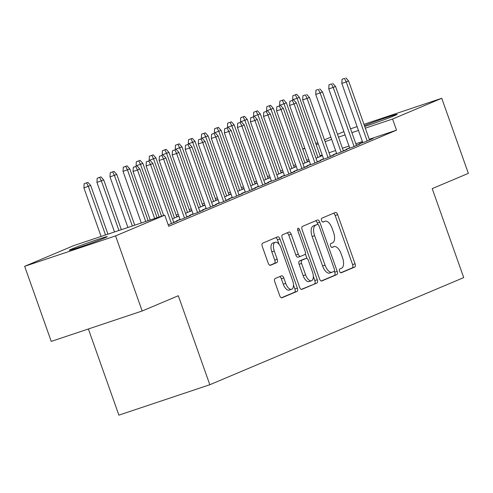 <?xml version="1.0" encoding="UTF-8"?>
<svg xmlns="http://www.w3.org/2000/svg" width="493" height="493" viewBox="0 0 493 493"><rect width="100%" height="100%" fill="white"/><g stroke="black" fill="none" stroke-linecap="round" stroke-linejoin="round"><path stroke-width="0.74" d="M339.554 271.273A2.027 0.974 71.5 0 0 341.094 272.814A2.027 0.974 71.5 0 0 341.131 272.802L354.738 267.064A2.896 1.387 71.5 0 0 355.052 263.792L337.65 214.658A2.896 1.387 71.5 0 0 335.45 212.452A2.896 1.387 71.5 0 0 335.406 212.471L321.8 218.214A2.027 0.974 71.5 0 0 321.578 220.5A2.027 0.974 71.5 0 0 323.118 222.047A2.027 0.974 71.5 0 0 323.149 222.035L324.912 221.289A9.268 4.437 71.5 0 1 325.066 221.234A9.268 4.437 71.5 0 1 332.103 228.296L333.551 232.388A9.268 4.437 71.5 0 1 332.547 242.852L330.785 243.597A2.027 0.974 71.5 0 0 330.569 245.884A2.027 0.974 71.5 0 0 332.103 247.431A2.027 0.974 71.5 0 0 332.14 247.418L333.903 246.673A9.268 4.437 71.5 0 1 334.051 246.617A9.268 4.437 71.5 0 1 341.094 253.679L342.543 257.777A9.268 4.437 71.5 0 1 341.538 268.241L339.776 268.981A2.027 0.974 71.5 0 0 339.554 271.273M275.112 278.533A2.896 1.387 71.5 0 0 274.798 281.805L279.685 295.59A2.896 1.387 71.5 0 0 281.879 297.797A2.896 1.387 71.5 0 0 281.928 297.778L297.039 291.406A2.896 1.387 71.5 0 0 297.353 288.134L279.956 239A2.896 1.387 71.5 0 0 277.756 236.794A2.896 1.387 71.5 0 0 277.707 236.813L262.596 243.185A2.896 1.387 71.5 0 0 262.282 246.457L268.18 263.108A2.896 1.387 71.5 0 0 270.38 265.314A2.896 1.387 71.5 0 0 270.429 265.296L276.893 262.566A2.896 1.387 71.5 0 0 277.208 259.3L274.287 251.042A7.752 3.71 71.5 0 1 275.254 242.248A7.752 3.71 71.5 0 1 281.133 248.152L292.589 280.499A7.752 3.71 71.5 0 1 291.622 289.292A7.752 3.71 71.5 0 1 285.737 283.389L283.832 277.997A2.896 1.387 71.5 0 0 281.632 275.79A2.896 1.387 71.5 0 0 281.583 275.809L275.112 278.533M164.767 215.151L115.584 235.9L24.65 266.319L73.839 245.569L164.767 215.151L168.711 226.275L396.514 130.164L392.576 119.041L365.313 128.162M363.951 124.316L441.759 98.286L468.35 173.37L432.207 188.622L463.722 277.608L209.821 384.725L178.312 295.738L142.169 310.984L115.584 235.9M441.759 98.286L392.576 119.041M319.513 278.785A2.896 1.387 71.5 0 0 321.713 280.992A2.896 1.387 71.5 0 0 321.756 280.973L336.873 274.601A2.896 1.387 71.5 0 0 337.187 271.329L319.784 222.195A2.896 1.387 71.5 0 0 317.584 219.989A2.896 1.387 71.5 0 0 317.541 220.007L302.425 226.386A2.896 1.387 71.5 0 0 302.11 229.652L319.513 278.785M316.956 283L301.845 289.379A2.896 1.387 71.5 0 1 301.796 289.397A2.896 1.387 71.5 0 1 299.596 287.191L282.199 238.057A2.896 1.387 71.5 0 1 282.514 234.785L288.978 232.055A2.896 1.387 71.5 0 1 289.027 232.037A2.896 1.387 71.5 0 1 291.227 234.249L298.283 254.172A2.896 1.387 71.5 0 0 300.483 256.378A2.896 1.387 71.5 0 0 300.533 256.36L304.822 254.554A2.896 1.387 71.5 0 0 305.136 251.282L297.79 230.539A2.027 0.974 71.5 0 1 298.043 228.234A2.027 0.974 71.5 0 1 299.584 229.781L317.27 279.734A2.896 1.387 71.5 0 1 316.956 283L301.309 289.385M88.376 328.979L118.893 415.143L209.821 384.725M168.193 224.814L177.375 221.061L173.702 222.288M193.077 213.9L189.497 215.41L195.641 213.352L203.473 210.049L199.794 211.281M219.169 202.888L215.595 204.398L221.739 202.346L229.565 199.043L225.893 200.269M178.83 216.014L176.74 216.71M178.873 216.131L172.476 218.824M245.267 191.882L241.687 193.392L247.831 191.333L255.657 188.03L251.985 189.263M204.922 205.002L202.833 205.704M204.965 205.125L198.568 207.812M271.36 180.869L267.779 182.379L273.923 180.327L281.756 177.024L278.077 178.25M231.014 193.995L228.925 194.692M231.057 194.113L224.66 196.806M297.452 169.863L293.877 171.373L300.021 169.315L307.848 166.012L304.175 167.244M257.112 182.983L255.023 183.686M257.155 183.106L250.758 185.793M323.55 158.851L319.969 160.361L326.113 158.308L333.946 155.005L330.267 156.232M283.204 171.977L281.115 172.673M283.247 172.094L276.85 174.787M349.642 147.845L346.068 149.354L352.212 147.296L360.038 143.993L356.359 145.225M309.302 160.964L307.207 161.667M309.345 161.088L302.942 163.775M396.514 130.164L369.251 139.285M362.417 141.571L355.847 143.765M349.007 146.051L342.438 148.251M335.597 150.538L329.028 152.738M322.194 155.024L320.099 155.72M308.784 159.51L306.695 160.207M295.652 164.767L293.618 165.63M282.6 170.276L280.566 171.133M269.554 175.779L267.52 176.636M256.508 181.282L254.474 182.139M243.462 186.785L241.428 187.648M230.416 192.295L228.382 193.151M217.364 197.798L215.33 198.654M204.318 203.301L202.284 204.157M191.272 208.804L189.238 209.667M178.226 214.313L176.192 215.17M322.348 155.461L320.259 156.164M322.391 155.585L315.995 158.271M362.688 142.341L359.114 143.851L365.258 141.793L373.084 138.49L369.411 139.722M296.25 166.474L294.161 167.17M296.293 166.591L289.896 169.284M336.596 153.348L333.015 154.857L339.159 152.805L346.992 149.502L343.313 150.729M270.158 177.48L268.069 178.183M270.201 177.603L263.804 180.29M310.498 164.36L306.923 165.87L313.067 163.812L320.894 160.508L317.221 161.741M244.066 188.492L241.971 189.189M244.109 188.609L237.706 191.302M284.406 175.366L280.831 176.876L286.975 174.824L294.802 171.521L291.123 172.747M217.968 199.499L215.879 200.195M218.011 199.622L211.614 202.309M258.314 186.379L254.733 187.888L260.877 185.83L268.71 182.527L265.031 183.76M191.876 210.511L189.787 211.207M191.919 210.628L185.522 213.315M232.215 197.385L228.641 198.895L234.785 196.843L242.611 193.539L238.939 194.766M206.123 208.397L202.543 209.901L208.687 207.849L216.519 204.546L212.84 205.778M180.031 219.403L176.451 220.913L182.595 218.855L190.421 215.558L186.748 216.784M102.803 238.692A18.888 0.61 160.5 0 1 82.873 246.069A18.888 0.61 160.5 0 1 69.273 250.259A18.888 0.61 160.5 0 1 71.349 249.218L73.697 248.225A18.888 0.61 160.5 0 1 93.627 240.849A18.888 0.61 160.5 0 1 107.234 236.658A18.888 0.61 160.5 0 1 105.157 237.706L102.803 238.692M142.169 310.984L51.241 341.402L24.65 266.319M350.554 128.821L357.117 126.602M302.727 148.997L304.76 148.14M315.773 143.494L317.806 142.637M324.456 139.833L330.852 137.134M337.508 134.324L343.898 131.631M364.401 125.586A18.888 0.61 160.5 0 1 384.3 118.277A18.888 0.61 160.5 0 1 397.142 114.345A18.888 0.61 160.5 0 1 395.066 115.393L392.718 116.385A18.888 0.61 160.5 0 1 364.709 126.454M358.479 130.448L351.903 132.642M345.069 134.928L338.5 137.128M331.66 139.414L325.09 141.614M318.25 143.901L316.161 144.597M304.847 148.387L302.751 149.083M331.752 247.394A9.268 4.437 71.5 0 0 331.709 247.406L334.051 246.617M322.761 222.01A9.268 4.437 71.5 0 0 322.724 222.016L325.066 221.234M340.675 272.777L352.279 267.884A2.896 1.387 71.5 0 0 352.594 264.612L335.191 215.484A2.896 1.387 71.5 0 0 333.478 213.284M317.819 224.407L317.326 223.021A2.896 1.387 71.5 0 0 315.612 220.821M321.226 280.985L334.414 275.421A2.896 1.387 71.5 0 0 334.729 272.154L334.365 271.138M334.106 271.372A2.027 0.974 71.5 0 0 334.328 269.086L319.057 225.954A2.027 0.974 71.5 0 0 317.517 224.414A2.027 0.974 71.5 0 0 317.486 224.426L315.625 225.209A9.268 4.437 71.5 0 0 314.62 235.672L325.06 265.148A9.268 4.437 71.5 0 0 332.097 272.216A9.268 4.437 71.5 0 0 332.251 272.154L334.106 271.372M315.095 225.221A2.027 0.974 71.5 0 0 315.058 225.233A2.027 0.974 71.5 0 0 315.027 225.246L317.486 224.426M329.792 272.98A9.268 4.437 71.5 0 1 329.644 273.036A9.268 4.437 71.5 0 1 322.601 265.974L312.161 236.492A9.268 4.437 71.5 0 1 313.166 226.028L315.027 225.246M300.434 256.391L298.074 257.186A2.896 1.387 71.5 0 1 298.025 257.204A2.896 1.387 71.5 0 1 295.825 254.992L288.769 235.069A2.896 1.387 71.5 0 0 287.055 232.869M305.352 253.846L307.003 258.505M313.32 276.333L314.811 280.554L317.27 279.734M305.605 274.847A7.752 3.71 71.5 0 0 311.49 280.751A7.752 3.71 71.5 0 0 312.457 271.957L308.421 260.563A2.896 1.387 71.5 0 0 306.221 258.357A2.896 1.387 71.5 0 0 306.171 258.375L301.882 260.181A2.896 1.387 71.5 0 0 301.568 263.453L305.605 274.847L303.146 275.673A7.752 3.71 71.5 0 0 309.031 281.577L311.49 280.751M303.811 259.164A2.896 1.387 71.5 0 0 303.762 259.176A2.896 1.387 71.5 0 0 303.719 259.195L306.171 258.375M303.146 275.673L299.109 264.273A2.896 1.387 71.5 0 1 299.424 261.007L303.719 259.195M314.497 283.826A2.896 1.387 71.5 0 0 314.811 280.554M291.622 289.292L289.163 290.112A7.752 3.71 71.5 0 1 283.284 284.208L281.374 278.816A2.896 1.387 71.5 0 0 279.654 276.622M275.254 242.248L272.795 243.067A7.752 3.71 71.5 0 0 271.828 251.861L274.287 251.042M269.893 265.308L274.435 263.391A2.896 1.387 71.5 0 0 274.749 260.119L271.828 251.861M279.075 244.281L277.497 239.826A2.896 1.387 71.5 0 0 275.784 237.626M281.398 297.79L294.586 292.226A2.896 1.387 71.5 0 0 294.9 288.953L293.452 284.874M296.65 94.299L292.891 95.673L296.65 94.299L299.436 97.367L292.663 99.839L292.78 100.159M295.344 94.853L297.088 98.36L318.01 157.433M299.436 97.367L320.358 156.441M292.663 99.839L292.891 95.673M344.496 78.412L342.043 79.231L344.496 78.412L346.24 81.918L348.588 80.926L369.51 140M367.162 140.992L346.24 81.918L341.815 83.397L362.786 142.619M342.043 79.231L341.815 83.397M348.588 80.926L345.803 77.857M283.604 99.802L279.839 101.176L283.604 99.802L286.39 102.871L279.617 105.342L279.728 105.662M282.298 100.356L284.042 103.863L304.957 162.936M286.39 102.871L307.312 161.944M279.617 105.342L279.839 101.176M270.558 105.311L266.793 106.679L270.558 105.311L273.344 108.374L266.571 110.845L266.682 111.165M269.252 105.859L270.996 109.366L291.911 168.44M273.344 108.374L294.259 167.447M266.571 110.845L266.793 106.679M331.45 83.915L328.991 84.734L331.45 83.915L333.194 87.421L335.542 86.429L356.464 145.503M354.11 146.495L333.194 87.421L328.769 88.9L349.74 148.122M328.991 84.734L328.769 88.9M335.542 86.429L332.757 83.366M318.404 89.418L315.945 90.244L318.404 89.418L320.148 92.924L322.496 91.932L343.411 151.012M341.064 151.998L320.148 92.924L315.723 94.403L336.694 153.631M315.945 90.244L315.723 94.403M322.496 91.932L319.71 88.869M257.512 110.814L253.747 112.188L257.512 110.814L260.292 113.877L253.525 116.348L253.636 116.668M256.206 111.363L257.944 114.869L278.865 173.943M260.292 113.877L281.213 172.957M253.525 116.348L253.747 112.188M244.46 116.317L240.701 117.691L244.46 116.317L247.246 119.386L240.473 121.857L240.59 122.178M243.16 116.866L244.898 120.372L265.819 179.452M247.246 119.386L268.167 178.46M240.473 121.857L240.701 117.691M305.358 94.921L302.899 95.747L305.358 94.921L307.096 98.427L309.444 97.441L330.365 156.515M328.018 157.507L307.096 98.427L302.677 99.906L323.648 159.134M302.899 95.747L302.677 99.906M309.444 97.441L306.664 94.373M292.312 100.43L289.853 101.25L292.312 100.43L294.05 103.937L296.398 102.945L317.319 162.018M314.972 163.01L294.05 103.937L289.625 105.416L310.602 164.637M289.853 101.25L289.625 105.416M296.398 102.945L293.612 99.876M231.414 121.82L227.655 123.195L231.414 121.82L234.2 124.889L227.427 127.36L227.544 127.681M230.108 122.375L231.852 125.881L252.773 184.955M234.2 124.889L255.121 183.963M227.427 127.36L227.655 123.195M279.26 105.933L276.807 106.753L279.26 105.933L281.004 109.44L283.352 108.448L304.273 167.521M301.926 168.514L281.004 109.44L276.579 110.919L297.55 170.14M276.807 106.753L276.579 110.919M283.352 108.448L280.566 105.385M218.368 127.33L214.603 128.698L218.368 127.33L221.154 130.392L214.381 132.863L214.492 133.184M217.062 127.878L218.806 131.384L239.721 190.458M221.154 130.392L242.075 189.466M214.381 132.863L214.603 128.698M266.214 111.436L263.755 112.256L266.214 111.436L267.958 114.943L270.306 113.951L291.227 173.031M288.873 174.017L267.958 114.943L263.533 116.422L284.504 175.65M263.755 112.256L263.533 116.422M270.306 113.951L267.52 110.888M205.322 132.833L201.557 134.207L205.322 132.833L208.108 135.895L201.335 138.367L201.446 138.687M204.016 133.381L205.76 136.888L226.675 195.961M208.108 135.895L229.023 194.975M201.335 138.367L201.557 134.207M192.276 138.336L188.511 139.71L192.276 138.336L195.062 141.405L188.289 143.876L188.4 144.196M190.97 138.884L192.708 142.391L213.629 201.471M195.062 141.405L215.977 200.478M188.289 143.876L188.511 139.71M179.224 143.839L175.465 145.213L179.224 143.839L182.009 146.908L175.237 149.379L175.354 149.699M177.924 144.394L179.662 147.9L200.583 206.974M182.009 146.908L202.931 205.982M175.237 149.379L175.465 145.213M166.178 149.348L162.419 150.716L166.178 149.348L168.963 152.411L162.191 154.882L162.308 155.203M164.872 149.897L166.616 153.403L187.537 212.477M168.963 152.411L189.885 211.485M162.191 154.882L162.419 150.716M153.132 154.851L149.367 156.226L153.132 154.851L155.917 157.914L149.145 160.385L149.256 160.706M151.826 155.4L153.569 158.906L174.485 217.98M155.917 157.914L176.839 216.994M149.145 160.385L149.367 156.226M140.086 160.354L136.321 161.729L140.086 160.354L142.871 163.423L136.099 165.894L136.21 166.215M138.779 160.903L140.523 164.409L159.153 217.031M142.871 163.423L161.568 216.224M136.099 165.894L136.321 161.729M127.04 165.858L123.275 167.232L127.04 165.858L129.825 168.926L123.053 171.398L141.325 222.996M125.733 166.412L127.471 169.919L145.743 221.517M129.825 168.926L148.159 220.71M123.053 171.398L123.275 167.232M113.988 171.367L110.229 172.735L113.988 171.367L116.773 174.43L110.001 176.901L127.915 227.476M112.687 171.915L114.425 175.422L132.34 225.997M116.773 174.43L134.749 225.19M110.001 176.901L110.229 172.735M100.942 176.87L97.183 178.244L100.942 176.87L103.727 179.933L96.955 182.404L114.505 231.963M99.635 177.418L101.379 180.925L118.93 230.484M103.727 179.933L121.34 229.676M96.955 182.404L97.183 178.244M253.168 116.94L250.709 117.765L253.168 116.94L254.912 120.446L257.26 119.46L278.175 178.534M275.827 179.526L254.912 120.446L250.487 121.925L271.458 181.153M250.709 117.765L250.487 121.925M257.26 119.46L254.474 116.391M240.122 122.449L237.663 123.268L240.122 122.449L241.86 125.955L244.214 124.963L265.129 184.037M262.781 185.029L241.86 125.955L237.441 127.434L258.412 186.656M237.663 123.268L237.441 127.434M244.214 124.963L241.428 121.894M227.076 127.952L224.617 128.772L227.076 127.952L228.814 131.458L231.162 130.466L252.083 189.54M249.735 190.532L228.814 131.458L224.389 132.937L245.366 192.159M224.617 128.772L224.389 132.937M231.162 130.466L228.376 127.397M214.024 133.455L211.571 134.275L214.024 133.455L215.768 136.962L218.116 135.969L239.037 195.043M236.689 196.035L215.768 136.962L211.343 138.441L232.314 197.662M211.571 134.275L211.343 138.441M218.116 135.969L215.33 132.907M200.978 138.958L198.519 139.784L200.978 138.958L202.722 142.465L205.07 141.479L225.991 200.552M223.637 201.538L202.722 142.465L198.297 143.944L219.268 203.171M198.519 139.784L198.297 143.944M205.07 141.479L202.284 138.41M187.932 144.467L185.473 145.287L187.932 144.467L189.676 147.974L192.024 146.982L212.939 206.056M210.591 207.048L189.676 147.974L185.251 149.453L206.222 208.675M185.473 145.287L185.251 149.453M192.024 146.982L189.238 143.913M174.886 149.971L172.427 150.79L174.886 149.971L176.623 153.477L178.977 152.485L199.893 211.559M197.545 212.551L176.623 153.477L172.205 154.956L193.176 214.178M172.427 150.79L172.205 154.956M178.977 152.485L176.192 149.416M161.84 155.474L159.381 156.293L161.84 155.474L163.577 158.98L165.925 157.988L186.847 217.062M184.499 218.054L163.577 158.98L159.153 160.459L180.13 219.681M159.381 156.293L159.153 160.459M165.925 157.988L163.14 154.925M148.787 160.977L146.335 161.803L148.787 160.977L150.531 164.483L152.879 163.491L173.801 222.571M171.453 223.557L150.531 164.483L146.107 165.962L163.658 215.521M146.335 161.803L146.107 165.962M152.879 163.491L150.094 160.428M87.896 182.373L84.13 183.747L87.896 182.373L90.681 185.442L83.909 187.907L101.096 236.449M86.589 182.921L88.333 186.428L105.52 234.97M90.681 185.442L107.936 234.163M83.909 187.907L84.13 183.747M135.741 166.48L133.283 167.306L135.741 166.48L137.485 169.986L139.833 169L157.088 217.721M154.673 218.528L137.485 169.986L133.061 171.472L150.248 220.007M133.283 167.306L133.061 171.472M139.833 169L137.048 165.931M331.715 247.406L333.903 246.673M322.724 222.023L324.912 221.289M335.191 215.484L337.65 214.658M352.594 264.612L355.052 263.792M352.279 267.884L354.738 267.064M317.326 223.021L319.784 222.195M334.729 272.154L337.187 271.329M334.414 275.421L336.873 274.601M313.166 226.028L315.625 225.209M312.161 236.492L314.62 235.672M322.601 265.974L325.06 265.148M288.769 235.069L291.227 234.249M295.825 254.992L298.283 254.172M297.741 230.397L299.584 229.781M299.424 261.007L301.882 260.181M299.109 264.273L301.568 263.453M281.374 278.816L283.832 277.997M283.284 284.208L285.737 283.389M274.749 260.119L277.208 259.3M274.435 263.391L276.893 262.566M277.497 239.826L279.956 239M294.9 288.953L297.353 288.134M294.586 292.226L297.039 291.406M71.349 249.218L71.54 249.766M73.697 248.225L73.981 249.027M315.058 225.233L317.517 224.414M329.644 273.036L332.097 272.216M298.025 257.204L300.483 256.378M303.762 259.176L306.221 258.357"/></g></svg>
